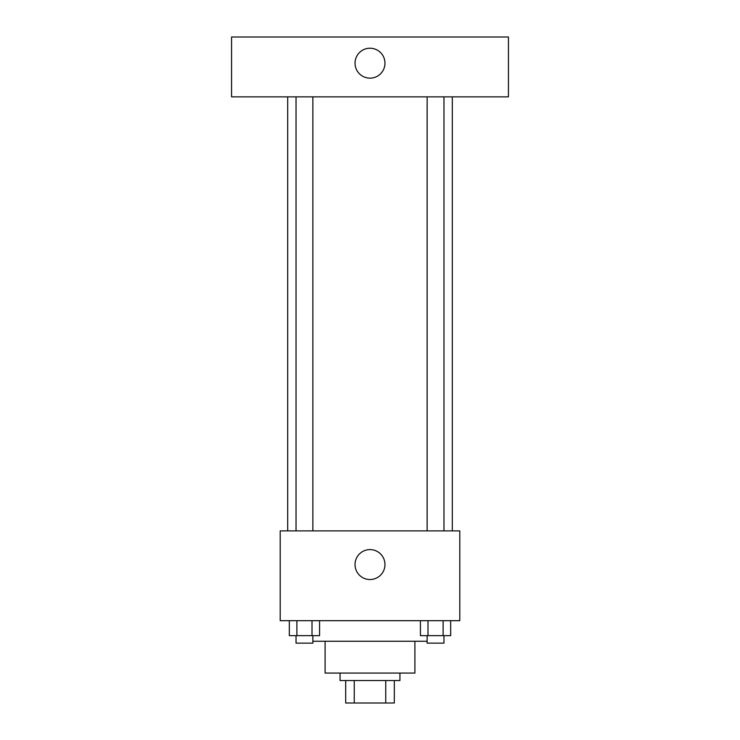 <?xml version="1.0" encoding="UTF-8"?>
<svg xmlns="http://www.w3.org/2000/svg" width="740" height="740" viewBox="0 0 740 740"><rect width="100%" height="100%" fill="white"/><g stroke="black" fill="none" stroke-linecap="round" stroke-linejoin="round"><path stroke-width="1.11" d="M385.753 680.55L385.753 703L345.682 703L345.682 680.55M385.753 703L394.318 703L394.318 680.55L394.318 703M399.933 673.067L399.933 680.55L340.067 680.55L340.067 673.067M354.247 680.55L354.247 703M414.9 641.265L414.9 673.067L325.101 673.067L325.101 641.265M427.137 641.265L312.863 641.265M459.799 620.684L280.201 620.684L280.201 530.885L459.799 530.885L459.799 620.684M384.967 564.565A14.966 14.966 0 0 1 362.517 577.524A14.966 14.966 0 0 1 362.517 551.596A14.966 14.966 0 0 1 384.967 564.565M452.316 96.866L452.316 530.885M427.137 530.885L427.137 96.866M312.863 96.866L312.863 530.885M508.435 96.866L231.565 96.866L231.565 37L508.435 37L508.435 96.866M370 48.22A14.966 14.966 0 0 1 382.959 70.67A14.966 14.966 0 0 1 357.041 70.67A14.966 14.966 0 0 1 370 48.22M450.669 620.684L450.669 635.651L420.431 635.651L420.431 620.684M443.112 620.684L443.112 635.651M427.988 620.684L427.988 635.651M443.963 635.651L443.963 643.134L427.137 643.134L427.137 635.651M319.569 620.684L319.569 635.651L289.331 635.651L289.331 620.684M312.012 620.684L312.012 635.651M296.888 620.684L296.888 635.651M312.863 635.651L312.863 643.134L296.037 643.134L296.037 635.651M287.684 96.866L287.684 530.885M443.963 530.885L443.963 96.866M296.037 96.866L296.037 530.885"/></g></svg>

